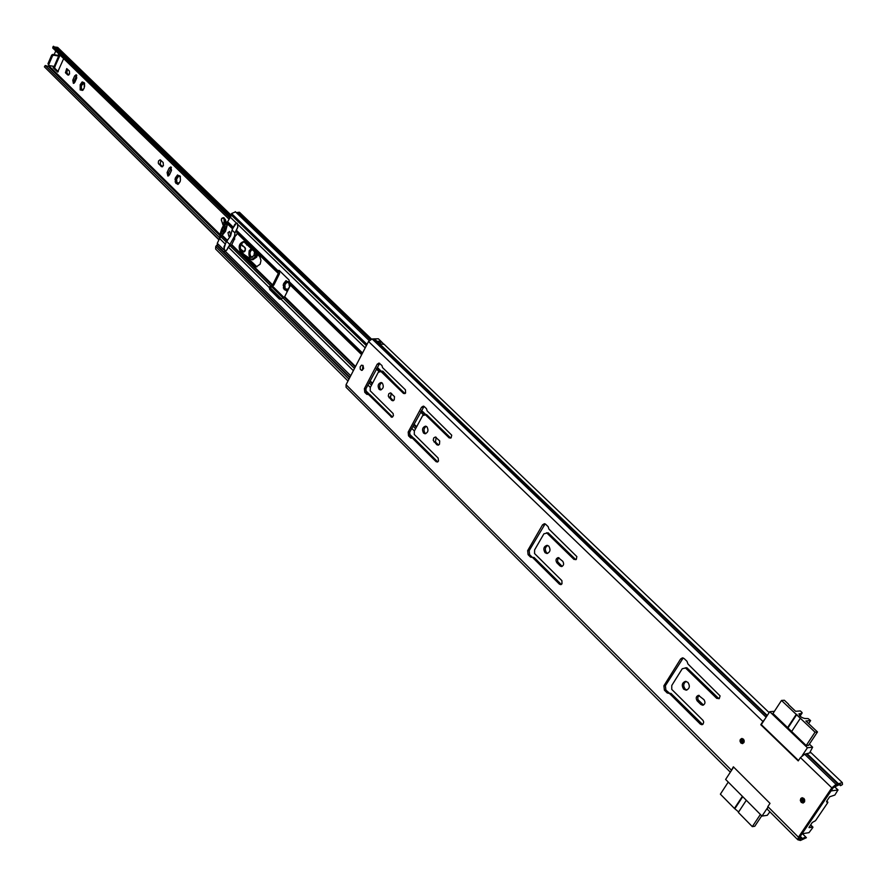 <?xml version="1.0" encoding="UTF-8"?>
<svg xmlns="http://www.w3.org/2000/svg" width="887" height="887" viewBox="0 0 887 887"><rect width="100%" height="100%" fill="white"/><g stroke="black" fill="none" stroke-linecap="round" stroke-linejoin="round"><path stroke-width="1.33" d="M743.361 739.104L744.16 740.578L743.883 742.619L742.419 743.605L740.845 742.984L739.98 741.077L740.323 739.47L741.787 738.483L743.361 739.104M803.855 798.411L804.697 799.919L804.465 801.981L803.001 803.023L801.216 802.347L800.307 800.418L800.828 798.455L802.081 797.746L803.855 798.411M686.926 690.031L685.163 689.066C683.001 685.828 683.345 683.278 686.183 681.416M687.935 682.369C690.23 686.161 689.631 688.767 686.15 690.175L683.666 689.155C681.382 685.352 681.981 682.757 685.463 681.349L687.935 682.369M547.645 553.388L546.536 552.701C544.618 549.641 545.017 547.224 547.734 545.461M548.82 546.148C550.849 549.807 550.195 552.257 546.858 553.499L545.028 552.668C542.999 549.009 543.664 546.558 546.991 545.328L548.82 546.148M425.738 433.676L425.073 433.211C423.365 430.35 423.775 428.066 426.303 426.359M426.957 426.813C428.743 430.317 428.077 432.634 424.951 433.765L423.554 433.089C421.768 429.585 422.445 427.268 425.583 426.148L426.957 426.813M381.122 389.848L380.601 389.46C378.971 386.677 379.381 384.437 381.831 382.74M382.341 383.129C384.038 386.566 383.372 388.839 380.335 389.925L379.082 389.304C377.385 385.856 378.05 383.594 381.1 382.508L382.341 383.129M362.384 370.256L362.916 365.389M363.049 365.511L363.626 368.615L361.597 370.4L360.266 369.269L360.155 366.874L361.486 365.189L363.049 365.511M703.48 705.054L697.969 699.677L697.759 697.37L699.211 695.419M718.991 698.768L686.793 667.7L682.247 668.754L671.781 685.474L671.747 689.387L703.103 720.477L703.69 722.096L703.114 724.058L701.85 724.723L700.331 724.102L669.452 693.446L667.224 692.98L664.396 690.175L663.886 685.795L680.606 658.997L682.458 657.855L684.154 658.564L687.026 661.347L687.924 663.964L720.078 695.907L719.246 698.59L716.729 698.379L685.296 667.778M669.763 693.423L665.904 690.075L665.394 685.706L683.19 657.966M702.604 724.491L670.96 693.346L669.452 693.446M562.17 566.405L557.712 561.804L557.579 559.608L558.987 557.757M575.863 559.719L548.099 532.788L543.908 533.819L534.606 549.907L534.551 553.532L561.903 580.663L561.992 583.801L560.883 584.644L559.431 584.167L532.51 557.424L530.548 557.114L528.087 554.663L527.654 550.639L542.534 524.86L544.396 523.696L545.649 524.261L548.155 526.69L548.92 529.073L576.849 556.604L576.328 559.342L573.989 559.42L546.592 532.743M532.466 557.435L529.606 554.697L529.173 550.661L545.139 523.884M561.327 584.466L534.029 557.446L532.51 557.424M438.588 445.052L435.484 442.048L436.138 437.247M450.762 438.1L426.58 414.573L422.678 415.582L414.34 431.049L414.273 434.442L438.123 458.047L438.522 460.985L437.579 462.005L436.127 461.706L412.433 438.167L410.703 437.978L408.53 435.827L408.175 432.091L421.513 407.288L423.332 406.113L424.274 406.579L426.481 408.707L427.146 410.892L451.716 435.162L451.139 437.79L449.155 437.89L425.061 414.44M412.333 438.2L410.049 435.938L409.694 432.202L424.064 406.39M437.757 461.905L413.952 438.289L412.433 438.167M393.373 400.636L390.513 397.842L391.156 393.152M403.496 393.44L405.004 393.584L382.075 371.276L378.283 372.274L370.289 387.508L370.212 390.812L393.129 413.553L393.418 415.803L391.777 417.267L368.449 394.482L366.797 394.338L364.734 392.287L364.402 388.65L377.197 364.224L378.982 363.049L381.931 365.511L382.563 367.628L405.426 389.814L405.592 393.052L403.496 393.44L380.556 371.121M366.797 394.338L368.305 394.482L366.242 392.431L365.91 388.794L379.703 363.36M392.564 417.056L369.968 394.626L368.449 394.482M805.751 836.984L806.405 837.716L800.429 840.466L797.812 839.767L798.433 837.195L831.818 787.833L836.042 784.385L842.328 782.633L842.473 784.551L840.543 785.682L840.455 784.574L838.182 785.183L833.281 787.645L799.908 836.951L799.686 837.871L802.303 838.57L805.751 836.984L802.447 833.691M700.896 704.5L697.215 700.896C695.574 698.191 695.996 696.339 698.479 695.33L703.956 699.677C705.608 702.371 705.198 704.234 702.715 705.254L700.896 704.5L702.382 704.4M560.052 565.961L556.859 562.813C555.406 560.207 555.861 558.466 558.245 557.579L562.779 561.316C564.232 563.921 563.777 565.673 561.393 566.571L560.052 565.961L561.571 565.984M436.781 444.709L433.222 440.307L433.732 437.945L435.406 436.992L439.719 440.95L439.475 444.243L438.167 445.174L436.781 444.709L438.3 444.819M391.677 400.336L388.284 396.101L388.805 393.773L390.435 392.863L394.493 396.633L394.216 399.86L392.952 400.78L391.677 400.336L393.196 400.48M831.818 787.833L800.429 757.598L798.233 760.902L760.78 724.723L762.909 721.453L368.526 341.473L346.063 384.703L346.085 387.275L730.334 772.178M797.812 839.767L767.277 809.188L767.854 806.605L770.005 803.367L733.372 766.811L730.544 771.867M840.543 785.682L839.357 784.54M384.104 344.378L379.824 343.868L377.374 341.273L381.044 341.34L383.184 343.546M381.044 341.34L378.361 338.779L372.119 338.956L368.526 341.473M800.429 757.598L804.62 754.216L810.918 752.597L842.328 782.633M764.672 719.457L762.909 721.453M381.41 341.805L379.68 343.014L379.059 342.615M761.356 724.668L760.78 724.723M733.649 767.089L725.621 779.429L762 816.073L767.277 815.319L769.905 811.816M809.399 744.115L812.636 747.209L807.436 747.752L769.728 711.696L761.312 724.624L798.488 760.525M769.728 711.696L774.406 711.33M772.976 713.514L806.35 745.668L808.733 745.113M808.944 827.482L812.259 822.493L815.519 820.686L827.748 802.657L826.728 801.127M834.39 786.581L837.938 789.995L831.064 790.916L802.07 833.758L808.999 832.66L812.802 827.582L810.596 824.943M762 816.073L767.078 808.456M807.436 747.752L802.225 755.58M812.636 747.209L809.92 752.287M837.938 789.995L834.878 795.04L829.678 796.781L826.806 801.016L826.573 801.97L827.782 802.147M809.121 827.66L812.78 827.094M728.249 782.079L720.377 794.164L734.414 808.434L742.386 796.315M746.322 800.274L738.328 812.414L752.309 826.629L760.392 814.454M761.733 815.807L754.782 826.263L752.309 826.629M738.627 811.949L734.414 808.434M742.752 796.681L735.079 808.345M806.194 745.523L815.042 732.185L817.481 731.952L805.884 720.998L810.618 720.588L808.168 718.614L804.819 718.492C801.393 717.661 799.442 716.119 798.954 713.858L800.329 713.614L799.276 715.21M799.497 715.521L800.329 713.614M815.042 732.185L800.351 718.282L791.592 731.575M787.523 727.684L796.249 714.401L781.491 700.453L772.865 713.68M800.761 713.603L802.158 712.948L800.063 716.131L801.981 712.449L800.362 710.93L795.628 711.307L788.432 704.522M788.598 704.256L784.352 700.242L781.491 700.453M796.249 714.401L800.351 718.282M796.903 714.357L787.9 728.039M817.481 731.952L808.512 745.446M810.618 720.588L808.622 723.592M742.973 739.337L742.408 739.825L743.395 742.541M803.312 798.588L802.757 799.054L803.921 801.892M284.572 283.785L285.714 283.208L285.226 281.589L283.685 283.53L284.971 283.785M176.236 177.977L177.367 177.422L176.846 175.881L175.471 177.766L176.557 177.999M161.301 166.59L158.274 163.13L158.54 160.935L160.126 159.76L163.175 162.509L163.408 165.692L161.301 166.59L162.399 166.8M81.449 82.824L81.926 84.298L80.961 84.853L80.218 84.653L82.158 81.914L84.243 82.724L84.265 88.024M81.56 88.7L80.329 88.423L80.196 86.449L81.438 86.715L81.26 89.41M81.671 83.234L82.901 83.511L82.757 84.476L81.083 84.864M84.631 86.372L84.487 83.999M82.89 90.219L80.174 89.953L80.218 84.653M82.968 89.864L84.176 87.99L82.857 90.308L81.926 90.363M67.667 74.907L65.427 72.712L66.713 68.587L69.363 71.004L69.552 73.965L67.667 74.907L68.532 75.107M176.857 182.023L176.701 179.895L175.46 179.662L175.615 181.791L176.857 182.023L176.513 182.955M177.078 176.313L178.331 176.546L177.345 178.187M180.272 177.322L180.449 179.873L179.961 175.925L178.01 175.393L180.371 177.012M180.449 179.873L180.105 181.602M180.161 181.58L178.475 183.975L177.843 184.441L177.622 183.631L178.542 183.809M284.915 285.736L283.64 285.547L283.829 287.843L285.104 288.031L284.871 283.829M285.459 282.055L286.734 282.232L285.681 283.94M289.107 283.363L289.339 286.113L288.718 281.833L286.534 281.146L287.931 282.776L289.262 282.765M288.818 287.965L287.133 290.404L286.446 290.881L286.113 289.96L287.233 290.116M178.597 183.498L179.983 181.624M177.622 183.631L177.511 182.722L175.881 183.321L177.444 183.986M175.881 183.321L175.615 181.791M175.46 179.662L175.194 182.046M175.005 179.507L175.471 177.766M176.846 175.881L177.611 174.939L178.01 175.393M167.1 172.533L169.151 168.075L170.759 166.9L171.513 170.382L169.45 174.839L167.854 176.014L167.1 172.533L168.563 172.81L171.435 167.355M58.875 53.963L57.81 55.526M63.653 58.609L57.644 72.091L53.187 67.767L53.397 66.525M55.759 50.936L54.14 54.695M49.439 65.627L48.43 66.503M72.789 80.174L74.652 75.916L76.149 74.741L76.737 77.945L74.874 82.214L73.388 83.389L72.789 80.174L74.231 80.495L76.781 75.284M279.505 273.706L275.868 281.057M289.339 286.113L289.605 286.834M286.113 289.96L285.847 288.907L284.184 289.528L285.958 290.348M284.184 289.528L283.829 287.843M283.64 285.547L283.385 288.12M283.164 285.381L283.685 283.53M285.226 281.589L286.046 280.625L286.534 281.146M286.224 289.14L287.344 289.761M288.752 287.887L287.266 289.905M288.319 281.955L289.229 282.41M286.734 282.232L286.767 281.534M284.749 289.195L285.104 288.031M158.762 164.106L160.225 164.383L160.813 160.203M160.225 164.383L162.587 166.701M168.641 175.837L168.563 172.81M65.427 72.712L66.858 73.033L67.401 69.097M66.858 73.033L68.82 74.951M74.186 83.167L74.231 80.495M58.098 55.604L59.529 55.925L59.939 54.994M58.254 71.67L54.606 68.088L54.872 66.725M82.103 90.053L82.059 89.254L83.123 89.598M84.531 83.888L83.622 83.711L84.609 83.334M81.338 86.693L81.549 84.986M177.821 183.01L178.742 183.265M178.331 176.546L178.342 175.97M176.646 179.884L176.757 178.076M179.573 176.058L180.394 176.524M219.056 239.601L44.394 66.824L218.945 239.845M44.394 66.824L45.226 65.516L219.865 238.015M48.308 66.403L45.226 65.516M54.406 47.033L57.655 47.377L231.307 215.319M52.732 48.009L228.901 219.045L52.732 48.009L53.076 46.579L53.597 46.257L229.855 217.049M55.027 66.27L59.573 56.225L53.663 55.194L52.499 55.881L51.679 55.083L52.854 54.406L57.877 55.382M55.105 66.58L49.206 65.583L47.965 63.742L48.885 65.416M52.499 55.881L48.774 64.54M51.679 55.083L47.965 63.742M82.059 89.254L80.551 89.82M82.491 82.314L83.622 83.711M254.669 251.664L254.026 255.556C249.901 258.971 248.293 257.341 249.203 250.677L251.487 248.56M252.329 249.38L250.456 251.176C249.369 254.669 250.012 256.676 252.385 257.208M256.376 253.327L255.5 256.875L251.553 259.592L252.795 259.78L256.731 257.075L257.529 254.458M247.262 244.435L246.686 245L246.786 243.969M222.205 217.991L221.34 219.477M223.125 217.77L221.562 218.745L221.495 220.364M226.152 222.548L225.431 219.732L223.779 217.736M244.169 251.875L240.288 248.881M224.078 219.621L224.178 221.683L224.566 219.588L223.014 217.958L223.646 217.703L225.431 219.732M224.178 221.683L222.803 224.566L223.48 225.586M241.186 244.158L243.87 246.708C246.231 249.391 245.832 251.154 242.661 252.019L240.643 250.456M244.18 254.591L250.356 258.827C253.482 259.769 255.334 257.784 255.911 252.873M250.356 258.827L245.089 255.489M252.651 257.053L250.91 256.554C249.325 253.582 249.824 251.221 252.418 249.469M256.953 266.865L241.652 252.108C239.324 247.44 240.189 243.98 244.235 241.719M260.146 264.171L256.31 266.854L254.791 266.056L240.421 251.908C238.06 246.641 239.135 243.182 243.637 241.541L259.847 256.753L260.978 260.512L260.146 264.171M227.981 232.649L229.655 231.463L230.531 235.155L228.857 236.341L227.981 232.649L229.655 231.463L230.531 235.155L228.857 236.341L227.981 232.649M279.217 270.435L279.549 273.628L273.883 285.071L270.48 287.71L271.034 289.75L280.691 299.296M394.416 383.284L382.84 371.176L380.978 371.165M361.663 354.689L290.404 285.237L288.94 279.882L279.239 270.457L277.675 270.435L277.287 271.234L278.307 273.44L237.184 233.359L236.363 230.232L237.783 227.294L237.428 223.402M290.404 285.237L284.672 296.746L280.968 299.119L279.394 299.074L269.792 289.572L269.238 287.532L272.642 284.893L278.307 273.44M234.534 238.836L231.751 244.624L228.269 247.041L226.872 249.946L225.32 251.287L224.422 251.01M391.799 393.761L390.025 397.11M366.364 345.631L231.174 214.909L231.562 213.534L235.476 211.915M239.756 212.692L236.142 212.492M227.682 223.502L225.531 231.296L219.599 238.47L217.282 243.304L217.426 245.566L349.944 377.241L217.426 245.566M217.282 243.304L223.657 249.635L225.376 244.18L219.599 238.47M232.749 228.613L227.671 223.48L227.626 221.717L231.485 215.208M229.955 216.838L236.419 223.092L233.447 227.394L227.626 221.717M217.603 245.754L216.605 245.311L215.729 246.586L215.619 249.014L347.992 381M349.733 377.651L216.605 245.311M237.184 233.359L236.264 235.266M226.895 249.89L234.49 236.219L234.955 232.915L232.05 230.066L234.778 224.389L236.707 223.025L237.394 223.391L237.805 227.238M225.819 229.134L224.921 228.979L225.498 228.658L225.753 229.578L224.5 232.206L223.801 231.319L224.888 231.496M225.087 230.465L225.542 229.301M234.955 232.915L237.694 227.216M220.508 237.372L219.965 236.397C220.575 229.966 222.87 225.165 226.861 221.994L227.504 222.027M226.983 223.524L226.096 223.38L227.116 224.367L226.85 225.897L224.921 228.979M226.728 226.329L224.511 225.963L225.198 224.289L227.072 224.599M225.154 230.221L221.938 229.7L223.191 227.072L223.912 227.194M223.103 233.736L220.852 233.37L221.683 231.851L223.291 232.117M223.801 231.319L222.493 234.988L221.107 236.053L220.586 234.889L222.315 235.177M234.8 239.013L234.101 238.67L235.82 235.099M229.522 244.191L226.628 241.331L230.62 235.92L232.05 230.066M226.784 249.868L224.91 251.209L223.901 247.007L226.628 241.331M220.852 233.37L220.586 234.889M221.938 229.7L222.194 230.62L223.18 230.143L221.683 231.851M224.699 228.702L223.191 227.072M223.934 228.58L224.333 227.748L225.376 227.915M224.511 225.963L224.333 227.748M226.096 223.38L225.198 224.289M222.781 230.986L223.546 231.119M223.18 230.143L225.365 230.509M225.808 229.345L224.5 229.134M223.746 230.698L225.165 230.93M731.276 770.016L346.063 384.703M798.433 837.195L767.854 806.605M767.255 715.487L374.425 338.834M838.381 783.687L806.959 753.562M766.922 716.009L373.87 338.989M836.53 786.004L837.783 783.975L806.372 753.839M766.113 717.239L372.119 338.956M834.789 786.414L836.042 784.385L804.62 754.216M799.919 839.889L801.404 837.882L800.141 836.618M798.422 839.967L799.619 837.65M377.197 364.224L378.705 364.402M364.402 388.65L365.91 388.794M364.734 392.287L366.242 392.431M391.012 416.89L392.52 417.012M389.005 397.698L390.513 397.842M449.155 437.89L450.663 438.001M421.513 407.288L423.032 407.421M408.175 432.091L409.694 432.202M408.53 435.827L410.049 435.938M410.703 437.978L412.222 438.1M436.127 461.706L437.646 461.794M433.976 441.937L435.484 442.048M573.989 559.42L575.497 559.442M542.534 524.86L544.041 524.904M527.654 550.639L529.173 550.661M528.087 554.663L529.606 554.697M530.548 557.114L532.067 557.136M559.431 584.167L560.95 584.167M556.859 562.813L558.366 562.835M716.729 698.379L718.226 698.28M680.606 658.997L682.114 658.93M663.886 685.795L665.394 685.706M664.396 690.175L665.904 690.075M667.224 692.98L668.731 692.88M700.331 724.102L701.828 723.98M697.215 700.896L698.712 700.785M378.073 341.661L377.374 341.273M377.263 341.417L380.201 343.779M379.736 343.247L381.521 341.961M742.064 738.483L740.967 739.303L740.578 741.199L742.729 743.55M744.038 742.297L744.027 742.308C741.854 743.384 740.955 742.508 741.332 739.669L743.672 739.459M744.071 740.257L742.685 739.326L741.787 739.891L743.084 742.619L743.916 742.153M743.982 742.053L744.226 741.443M802.347 797.735L801.105 798.877L800.906 800.529L801.615 802.092L803.312 802.957M804.675 801.449L804.531 801.704C802.247 802.757 801.305 801.826 801.682 798.91L804.187 798.799M804.476 801.416L803.023 798.577L802.147 799.132L803.611 801.97L804.409 801.515M283.807 297.311L272.708 286.368M220.153 234.578L49.228 66.126M53.142 67.124L54.573 67.434M53.076 46.579L229.556 217.692M230.432 216.106L55.814 47.055M270.457 287.998L281.367 298.764M53.187 67.767L54.606 68.088M58.52 56.302L54.052 66.669M52.854 54.406L53.663 55.194M74.652 75.916L76.082 76.227M169.151 168.075L170.614 168.353M253.97 255.667L251.198 257.418C248.992 256.398 248.471 254.225 249.624 250.888L251.841 248.903M251.409 257.441C249.369 256.288 248.903 254.125 250.034 250.954L251.986 249.047M245.089 251.054L243.027 251.764L244.069 251.919M221.562 218.745L221.351 220.231L223.435 225.653M225.342 223.302L224.644 221.562M247.174 244.346L246.575 244.258M245.012 255.412L250.356 259.082M240.432 249.757L242.661 252.019M244.502 247.14L245.499 248.471M243.87 246.708L244.601 247.185M241.131 244.269L242.617 246.209M224.189 221.65L224.999 223.646M222.848 224.378L223.524 225.52M242.661 246.087L241.109 244.313M222.837 224.389L221.384 220.054M223.014 217.958L222.049 218.213M254.791 266.056L256.033 266.244M425.705 414.495L421.458 410.348M365.2 347.87L238.104 224.733M277.675 270.435L236.363 230.232M381.088 371.065L377.197 367.285M362.528 353.015L289.506 281.944M414.384 430.971L411.756 428.366M370.334 387.431L367.894 385.025M353.359 370.666L280.968 299.119M269.238 287.532L228.269 247.041M413.697 438.267L409.295 433.898M369.713 394.604L365.522 390.446M350.72 375.755L225.32 251.287M415.593 428.731L412.965 426.137M416.38 427.279L413.741 424.685M416.679 426.714L414.041 424.13M424.041 414.794L420.771 411.612M423.886 414.85L420.704 411.745M423.52 414.972L420.538 412.056M371.487 385.224L369.047 382.818M354.501 368.471L282.765 297.722M372.529 383.251L370.09 380.845M355.521 366.497L284.672 296.746M372.241 383.794L369.801 381.388M355.243 367.052L284.261 297.123M379.581 371.487L376.543 368.526M361.896 354.246L289.65 283.873M379.093 371.675L376.31 368.959M379.436 371.542L376.476 368.648M361.829 354.379L290.404 284.782M367.018 344.378L231.562 213.534M370.223 339.599L237.882 212.359M371.099 339.144L238.958 212.181M371.32 339.078L239.279 212.237M226.296 242.018L221.196 236.984M227.504 240.444L223.058 236.075M227.127 240.843L222.659 236.441M232.804 228.491L227.671 223.48M232.605 228.901L228.447 224.843M348.935 379.181L215.729 246.586M270.746 285.858L229.877 245.555M272.642 284.893L231.751 244.624M272.231 285.27L231.341 245M277.542 272.076L236.408 231.995M278.296 272.996L237.173 232.915M240.421 251.908L241.652 252.108M279.394 299.074L280.647 299.241M269.792 289.572L271.034 289.75M269.737 286.512L271.732 286.8L282.831 297.688M277.287 271.234L279.283 271.533M224.633 231.95L223.757 231.806M769.129 712.616L383.738 343.923M802.014 838.071L800.307 836.363M800.429 840.466L799.863 839.9M380.257 343.757L377.962 341.55M834.456 786.547L838.071 790.029M812.924 827.127L810.64 824.877M826.751 801.094L827.859 802.181M743.084 742.619L743.927 742.086L742.685 739.326M803.611 801.97L804.42 801.449L803.023 798.577M285.847 288.907L286.689 289.029M177.511 182.722L178.298 182.866M220.009 235.731L48.12 66.203M80.861 84.83L81.981 85.085M254.558 251.553L253.981 255.445L251.198 257.418M223.979 217.758L221.539 218.679M244.324 247.085C245.921 248.016 245.666 249.657 243.548 251.986M369.169 340.541L235.266 211.649M371.442 339.034L239.59 212.381"/></g></svg>

